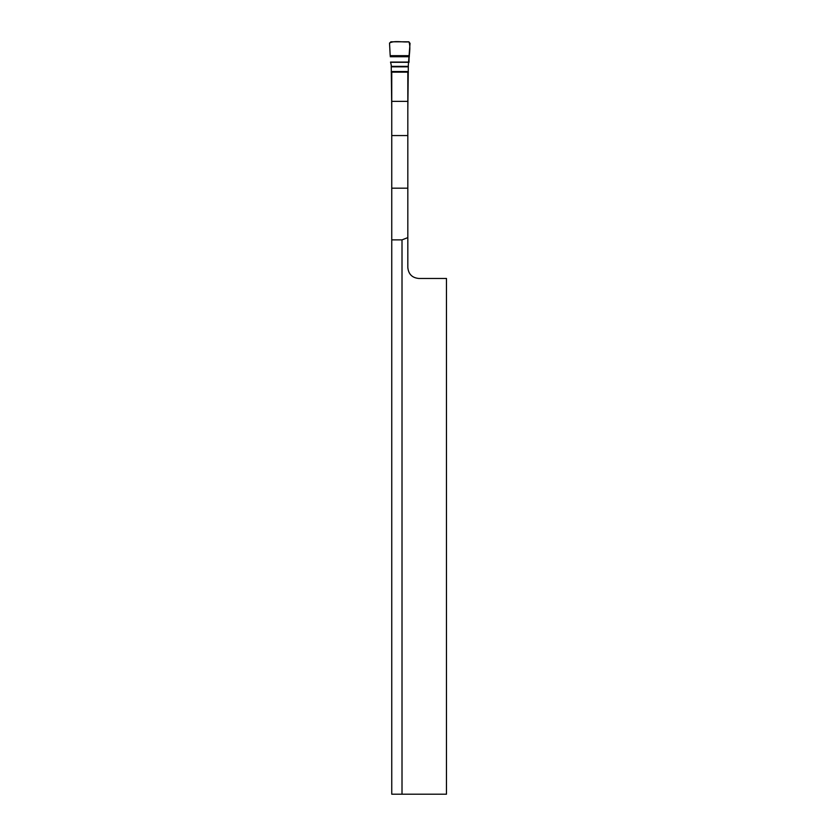 <?xml version="1.0" encoding="UTF-8"?>
<svg xmlns="http://www.w3.org/2000/svg" width="836" height="836" viewBox="0 0 836 836"><rect width="100%" height="100%" fill="white"/><g stroke="black" fill="none" stroke-linecap="round" stroke-linejoin="round"><path stroke-width="1.25" d="M391.75 794.2L446.466 794.2L446.466 278.461L418.763 278.461C412.138 277.803 408.48 274.156 407.822 267.52L407.822 72.157L391.75 72.157L391.75 794.2M407.822 237.623L402.011 239.88L391.75 239.88M402.011 794.2L402.011 239.88M409.379 55.667L390.193 55.667L389.534 43.294L390.872 41.8L408.7 41.8L410.037 43.294L408.334 65.072L407.822 109.516M391.75 109.516L391.238 65.072L390.537 62.063L409.034 62.063C408.72 55.239 411.019 48.331 408.982 41.831C402.712 42.511 394.707 40.285 389.534 43.012L390.193 55.667M391.75 188.173L407.822 188.173M391.75 135.568L407.822 135.568M391.75 101.375L407.822 101.375M408.334 66.368L391.238 66.368M408.334 66.828L391.238 66.828M408.334 71.53L391.238 71.53M408.334 72.157L391.238 72.157M409.337 56.723L390.234 56.723M409.034 62.063L390.537 62.063M409.013 62.303L390.558 62.303"/></g></svg>
